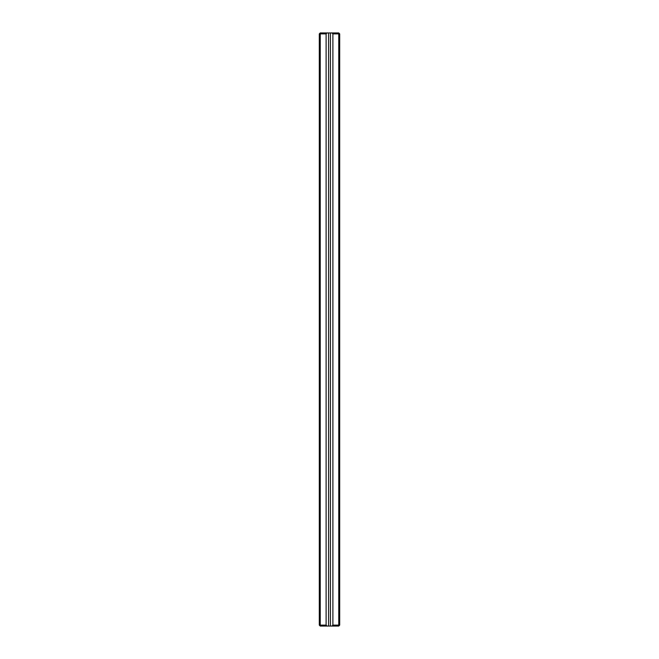 <?xml version="1.0" encoding="UTF-8"?>
<svg xmlns="http://www.w3.org/2000/svg" width="659" height="659" viewBox="0 0 659 659"><rect width="100%" height="100%" fill="white"/><g stroke="black" fill="none" stroke-linecap="round" stroke-linejoin="round"><path stroke-width="0.99" d="M319.772 33.411L320.233 32.95L327.037 32.95L326.114 33.881L320.233 33.881L320.233 625.127L319.772 625.589L319.302 625.127L319.302 33.881L319.772 33.411L320.233 33.873M338.767 625.127L338.767 33.881L332.886 33.881L332.886 625.127L338.767 625.127L339.228 625.589L339.69 625.127L339.69 33.881L339.228 33.411L338.767 33.873M326.114 33.881L326.114 625.127L327.037 626.05L331.963 626.05L332.886 625.127M320.233 625.127L326.114 625.127M327.037 626.05L320.233 626.05L319.772 625.589M339.228 625.589L338.767 626.05L331.963 626.05M332.886 33.881L331.963 32.95L330.423 32.95L330.423 626.05M331.963 32.95L338.767 32.95L339.228 33.411M328.569 626.05L328.569 32.95L327.037 32.95M328.569 32.95L330.423 32.95"/></g></svg>
